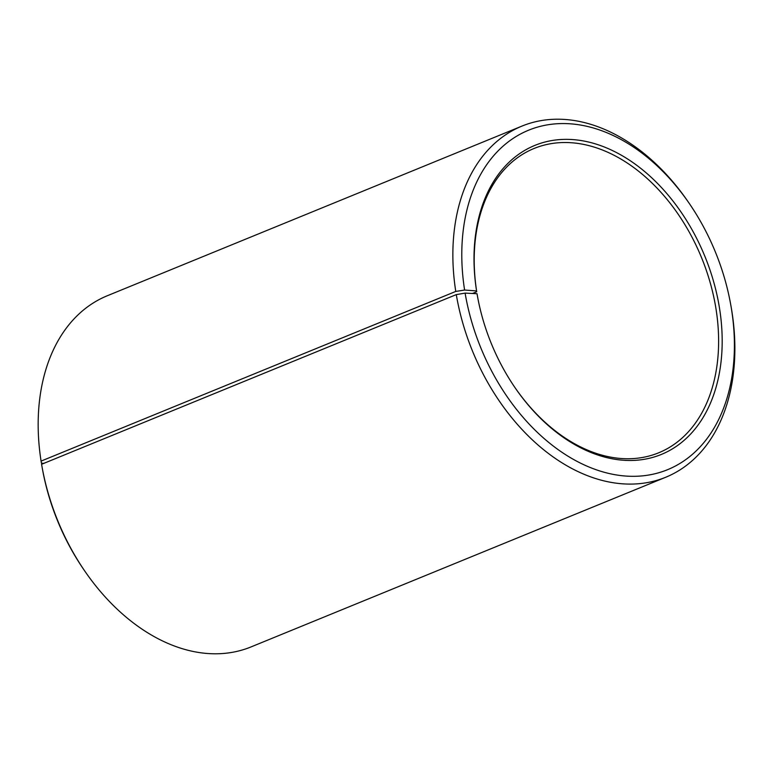 <?xml version="1.0" encoding="UTF-8"?>
<svg xmlns="http://www.w3.org/2000/svg" width="773" height="773" viewBox="0 0 773 773"><rect width="100%" height="100%" fill="white"/><g stroke="black" fill="none" stroke-linecap="round" stroke-linejoin="round"><path stroke-width="1.16" d="M514.489 386.877A164.427 113.602 67.7 0 0 658.673 452.804A164.427 113.602 67.7 0 0 715.643 306.736A164.427 113.602 67.7 0 0 534.143 148.445A164.427 113.602 67.7 0 0 476.719 291.75L472.477 293.489M42.071 467.037A189.723 131.072 67.7 0 0 84.402 570.503L83.329 568.928A183.394 126.704 67.7 0 1 42.409 468.911L42.071 467.037A189.723 131.072 67.7 0 1 41.587 464.283L456.292 294.61L465.104 293.112L477.028 293.721A166.958 115.351 67.7 0 0 477.453 296.146A166.958 115.351 67.7 0 0 514.702 387.196A166.958 115.351 67.7 0 0 660.509 454.775A166.958 115.351 67.7 0 0 719.17 306.137A166.958 115.351 67.7 0 0 572.02 139.536A166.958 115.351 67.7 0 0 476.574 290.928L476.719 291.75M465.104 293.112A183.394 126.704 67.7 0 0 627.908 476.187A183.394 126.704 67.7 0 0 731.094 306.755A183.394 126.704 67.7 0 0 730.62 304.089A183.394 126.704 67.7 0 0 689.7 204.072A183.394 126.704 67.7 0 0 530.568 129.429A183.394 126.704 67.7 0 0 464.602 290.039L476.574 290.928M456.292 294.61A189.723 131.072 67.7 0 0 665.708 477.26A189.723 131.072 67.7 0 0 731.442 308.717A189.723 131.072 67.7 0 0 730.958 305.963L730.62 304.089M84.402 570.503A189.723 131.072 67.7 0 0 251.012 646.933L665.708 477.26M43.868 463.356L41.442 463.172L41.075 461.104L455.77 291.431L464.602 290.039M689.7 204.072L688.627 202.497A189.723 131.072 67.7 0 0 522.026 126.067L107.321 295.74A189.723 131.072 67.7 0 0 41.075 461.104M522.026 126.067A189.723 131.072 67.7 0 0 455.77 291.431M477.028 293.721L477.173 294.513A164.427 113.602 67.7 0 0 477.521 296.523"/></g></svg>
